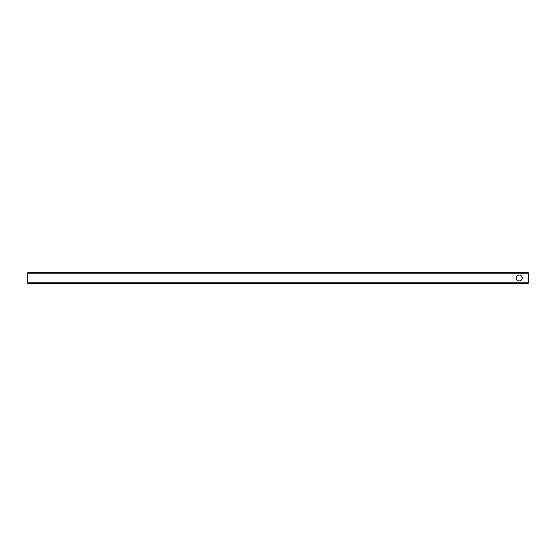 <?xml version="1.0" encoding="UTF-8"?>
<svg xmlns="http://www.w3.org/2000/svg" width="556" height="556" viewBox="0 0 556 556"><rect width="100%" height="100%" fill="white"/><g stroke="black" fill="none" stroke-linecap="round" stroke-linejoin="round"><path stroke-width="0.83" d="M516.315 278A2.947 2.947 0 0 0 519.262 280.947A2.947 2.947 0 0 0 522.216 278A2.947 2.947 0 0 0 519.262 275.053A2.947 2.947 0 0 0 516.315 278M528.2 282.823L528.2 272.642L27.8 272.642L27.8 283.358L528.2 283.358L528.2 282.823L27.8 282.823M528.2 273.177L27.8 273.177"/></g></svg>
